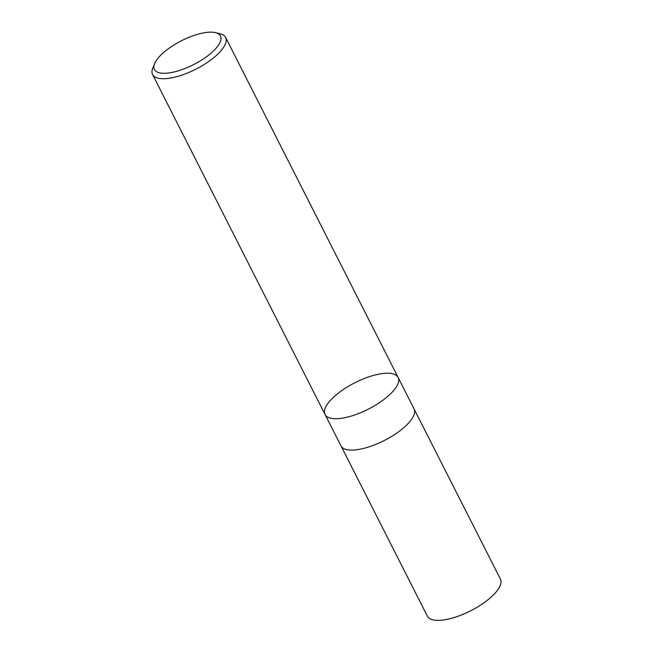 <?xml version="1.0" encoding="UTF-8"?>
<svg xmlns="http://www.w3.org/2000/svg" width="653" height="653" viewBox="0 0 653 653"><rect width="100%" height="100%" fill="white"/><g stroke="black" fill="none" stroke-linecap="round" stroke-linejoin="round"><path stroke-width="0.98" d="M195.631 34.911A37.025 13.386 153.1 0 1 215.539 32.65A37.025 13.386 153.1 0 1 193.508 64.663A37.025 13.386 153.1 0 1 154.663 63.529A37.025 13.386 153.1 0 1 195.631 34.911M215.539 32.65L220.175 33.785A40.959 14.815 153.1 0 1 225.636 37.458A40.959 14.815 153.1 0 1 180.057 75.699A40.959 14.815 153.1 0 1 152.582 74.524A40.959 14.815 153.1 0 1 152.843 67.953L154.663 63.529M352.538 415.667A40.959 14.815 153.1 0 1 325.055 414.492A40.959 14.815 -26.9 0 0 352.538 415.667A40.959 14.815 -26.9 0 0 398.118 377.434A40.959 14.815 153.1 0 1 352.538 415.667M368.455 447.044A40.959 14.815 153.1 0 1 340.972 445.868L325.055 414.492A40.959 14.815 -26.9 0 1 354.881 382.756A40.959 14.815 -26.9 0 1 398.118 377.434L414.035 408.811A40.959 14.815 153.1 0 1 368.455 447.044M414.28 409.374L500.418 579.089A40.959 14.815 153.1 0 1 454.839 617.322A40.959 14.815 153.1 0 1 427.364 616.146L341.29 446.407M152.582 74.524L325.055 414.492M225.636 37.458L398.118 377.434"/></g></svg>
